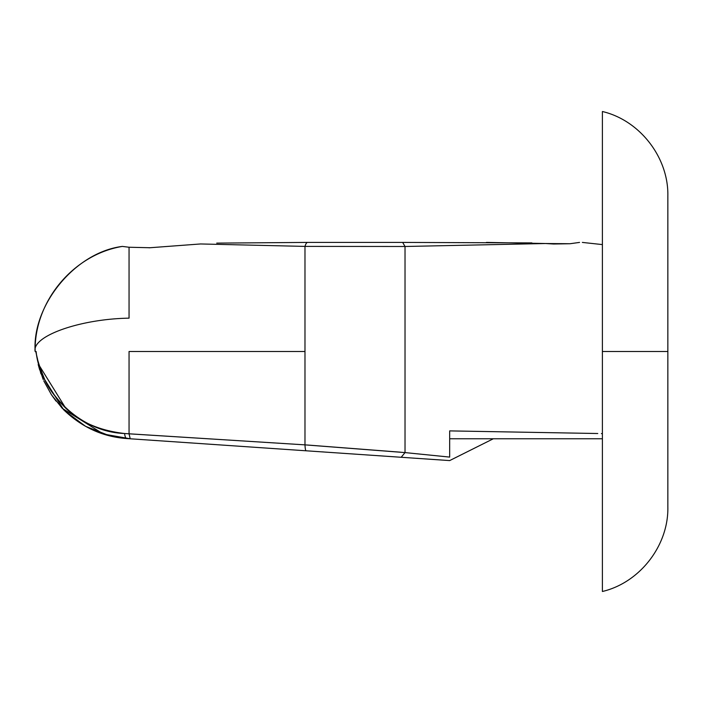 <?xml version="1.0" encoding="UTF-8"?>
<svg xmlns="http://www.w3.org/2000/svg" width="703" height="703" viewBox="0 0 703 703"><rect width="100%" height="100%" fill="white"/><g stroke="black" fill="none" stroke-linecap="round" stroke-linejoin="round"><path stroke-width="1.05" d="M553.525 244.011L570.045 243.73L579.553 242.412C582.813 242.412 582.813 242.412 579.553 242.412C582.813 242.412 582.813 242.412 579.553 242.412L570.028 243.73L545.607 243.519L405.025 246.489L405.025 452.591L401.185 457.275L449.674 460.588L126.645 438.54C102.664 436.818 81.618 427.178 63.516 409.621L40.792 373.398L35.756 351.5L40.809 373.451L63.622 409.726C81.715 427.213 102.726 436.818 126.645 438.54A21.819 3.849 -86.1 0 1 124.554 433.514C76.935 431.853 39.289 388.118 36.134 351.5L35.15 351.482C31.582 336.131 80.054 318.916 129.053 318.16C80.054 318.916 31.582 336.131 35.15 351.5C34.043 301.754 73.226 254.486 122.419 246.41C75.107 252.236 32.066 305.269 35.15 351.5L36.134 351.5C36.108 356.043 38.955 365.367 44.676 379.462C48.085 387.388 54.359 396.193 63.49 405.868C77.954 421.229 98.315 430.438 124.554 433.514L129.053 433.821L129.053 351.5L304.979 351.5L304.979 246.401L200.548 243.959L149.994 247.737L129.053 247.245L122.55 246.437M602.401 111.513L602.401 351.5L602.401 111.513C639.844 120.327 668.676 157.542 667.85 196.005L667.85 506.995L667.85 351.5L602.401 351.5L602.401 591.487L602.401 351.5L667.85 351.5L667.85 196.005L667.85 506.995C668.676 545.458 639.844 582.673 602.401 591.487M129.053 318.16L129.053 247.245L129.053 318.16M302 444.674L124.554 433.514C80.151 431.607 44.131 394.33 37.373 358.31M358.047 242.412L307.633 242.412A21.819 4.605 -90 0 0 304.979 246.401L405.025 246.489L402.67 242.412L307.633 242.412A21.819 4.605 90 0 0 304.979 246.401L304.979 444.858L304.979 351.5L129.053 351.5L129.053 433.821L304.979 444.858A21.819 2.302 93.9 0 0 306.148 450.79L401.185 457.275L405.025 452.591L449.674 457.099L405.025 452.591L405.025 246.489L304.979 246.401L200.548 243.959L149.994 247.737L129.053 247.245M449.674 457.099L449.674 430.895L449.674 457.099L422.749 454.366M597.761 433.514L449.674 430.895L449.674 438.769L602.401 438.769L449.674 438.769M553.34 243.994L545.607 243.519L405.025 246.489L402.67 242.412L531.916 242.913M602.295 433.61L601.399 433.593M405.025 452.591L304.979 444.858L129.053 433.821L130.222 438.786L306.148 450.79A21.819 2.302 -86.1 0 1 304.979 444.858A21.819 2.302 -86.1 0 0 306.148 450.79A21.819 2.302 93.9 0 1 304.979 444.858L405.025 452.591M149.089 247.808L149.871 247.746M449.674 460.588L493.313 438.769L449.674 460.57M307.387 445.017L400.376 452.178M43.779 380.833L51.504 394.84L62.303 408.373L103.411 434.05L130.222 438.786L129.053 433.821M124.554 433.514A21.819 3.849 93.9 0 0 126.645 438.54A21.819 3.849 93.9 0 1 126.628 438.54L110.02 435.939L85.573 426.317L64.729 410.824M56.003 401.079L51.451 394.752L43.823 380.938M39.315 365.613L65.423 407.74M307.633 242.412L216.735 243.115M545.607 243.519L486.423 242.412M602.401 244.591L582.339 242.412M109.589 435.834L126.645 438.54L102.937 433.856M38.234 364.716L43.217 379.567M39.728 370.006L38.19 364.506"/></g></svg>
